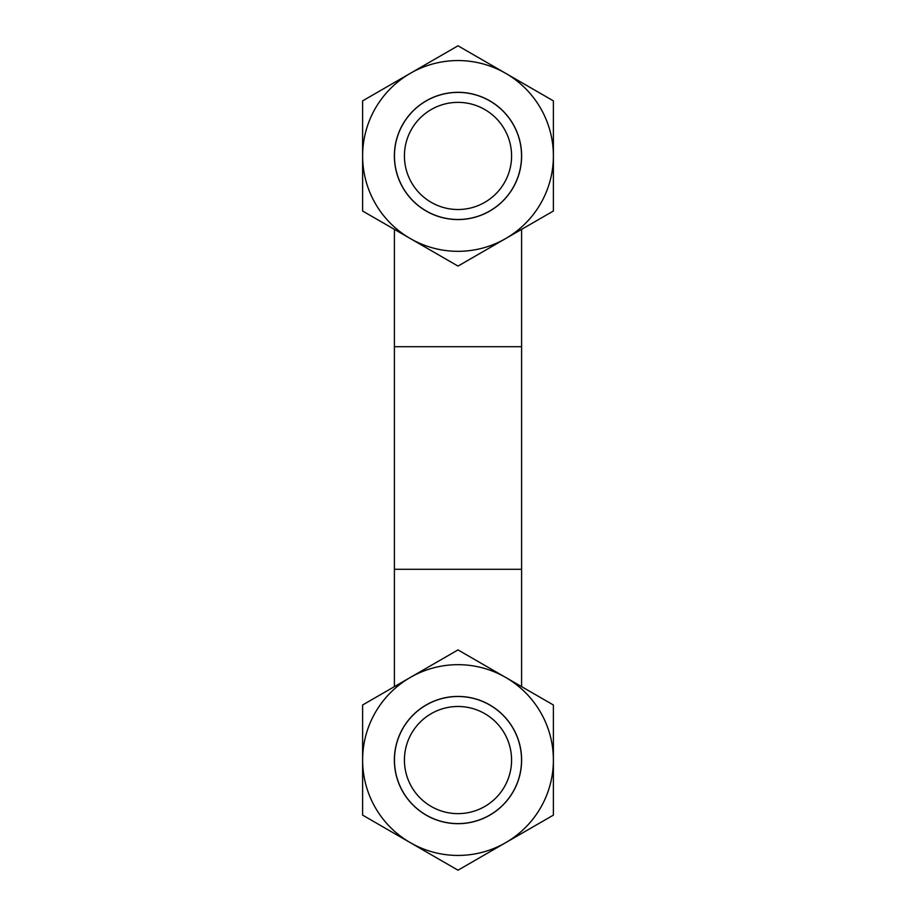 <?xml version="1.0" encoding="UTF-8"?>
<svg xmlns="http://www.w3.org/2000/svg" width="916" height="916" viewBox="0 0 916 916"><rect width="100%" height="100%" fill="white"/><g stroke="black" fill="none" stroke-linecap="round" stroke-linejoin="round"><path stroke-width="1.37" d="M458 823.598A63.536 63.536 0 0 0 521.536 760.062A63.536 63.536 0 0 0 458 696.515A63.536 63.536 0 0 0 394.464 760.062A63.536 63.536 0 0 0 458 823.598M458 92.401A63.536 63.536 0 0 0 394.464 155.938A63.536 63.536 0 0 0 458 219.485A63.536 63.536 0 0 0 521.536 155.938A63.536 63.536 0 0 0 458 92.401M458 102.363A53.575 53.575 0 0 1 504.395 182.731A53.575 53.575 0 0 1 411.605 182.731A53.575 53.575 0 0 1 458 102.363M458 813.637A53.575 53.575 0 0 1 411.605 733.269A53.575 53.575 0 0 1 504.395 733.269A53.575 53.575 0 0 1 458 813.637M394.372 155.938A63.628 63.628 0 0 0 489.808 211.046A63.628 63.628 0 0 0 489.808 100.84A63.628 63.628 0 0 0 394.372 155.938M410.311 73.337A95.39 95.39 0 0 0 410.311 238.549A95.39 95.39 0 0 0 553.39 155.938A95.39 95.39 0 0 0 410.311 73.337L458 45.8L553.39 100.874L553.39 211.012L458 266.087L362.61 211.012L362.61 100.874L410.311 73.337M394.372 760.062A63.628 63.628 0 0 0 489.808 815.16A63.628 63.628 0 0 0 489.808 704.954A63.628 63.628 0 0 0 394.372 760.062M410.311 677.451A95.39 95.39 0 0 0 410.311 842.663A95.39 95.39 0 0 0 553.39 760.062A95.39 95.39 0 0 0 410.311 677.451L458 649.913L553.39 704.988L553.39 815.125L458 870.2L362.61 815.125L362.61 704.988L410.311 677.451M394.407 346.717L394.407 569.283L521.593 569.283L521.593 346.717L394.407 346.717L394.407 229.366M521.593 346.717L521.593 229.366M394.407 569.283L394.407 686.634M521.593 569.283L521.593 686.634"/></g></svg>
